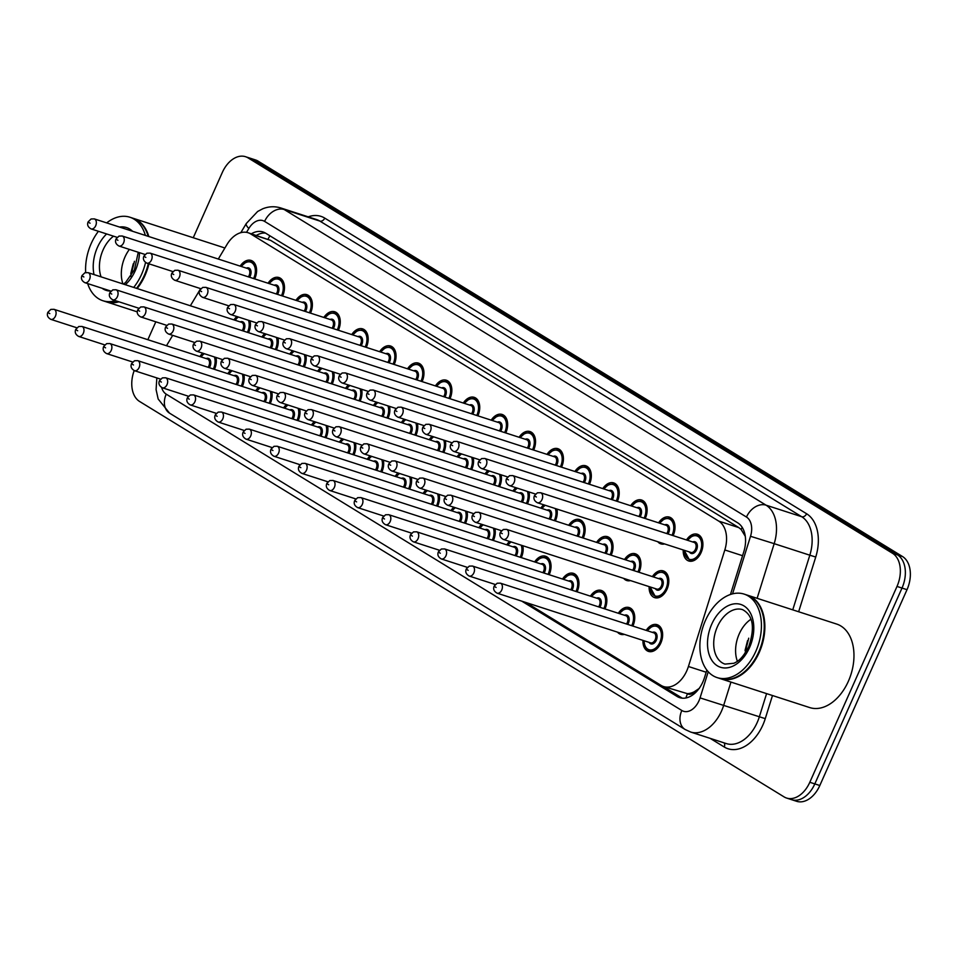 <?xml version="1.0" encoding="UTF-8"?>
<svg xmlns="http://www.w3.org/2000/svg" width="958" height="958" viewBox="0 0 958 958"><rect width="100%" height="100%" fill="white"/><g stroke="black" fill="none" stroke-linecap="round" stroke-linejoin="round"><path stroke-width="1.44" d="M268.06 283.233A14.047 9.305 107.9 0 1 278.97 277.545A14.047 9.305 107.9 0 1 282.706 295.842A14.047 9.305 107.9 0 1 282.622 296.034M295.962 300.345A14.047 9.305 107.9 0 1 306.859 294.657A14.047 9.305 107.9 0 1 310.596 312.955A14.047 9.305 107.9 0 1 310.512 313.146M323.852 317.469A14.047 9.305 107.9 0 1 334.761 311.769A14.047 9.305 107.9 0 1 338.485 330.067A14.047 9.305 107.9 0 1 338.402 330.259M351.742 334.581A14.047 9.305 107.9 0 1 362.651 328.881A14.047 9.305 107.9 0 1 366.387 347.191A14.047 9.305 107.9 0 1 366.303 347.371M379.643 351.694A14.047 9.305 107.9 0 1 390.553 346.006A14.047 9.305 107.9 0 1 394.277 364.303A14.047 9.305 107.9 0 1 394.193 364.483M407.533 368.806A14.047 9.305 107.9 0 1 418.442 363.118A14.047 9.305 107.9 0 1 422.179 381.416A14.047 9.305 107.9 0 1 422.095 381.607M435.423 385.918A14.047 9.305 107.9 0 1 446.332 380.23A14.047 9.305 107.9 0 1 450.068 398.528A14.047 9.305 107.9 0 1 449.985 398.72M463.325 403.031A14.047 9.305 107.9 0 1 474.234 397.342A14.047 9.305 107.9 0 1 477.958 415.64A14.047 9.305 107.9 0 1 477.874 415.832M491.214 420.155A14.047 9.305 107.9 0 1 502.124 414.455A14.047 9.305 107.9 0 1 505.86 432.765A14.047 9.305 107.9 0 1 505.776 432.944M519.104 437.267A14.047 9.305 107.9 0 1 530.014 431.567A14.047 9.305 107.9 0 1 533.75 449.877A14.047 9.305 107.9 0 1 533.666 450.056M547.006 454.379A14.047 9.305 107.9 0 1 557.915 448.691A14.047 9.305 107.9 0 1 561.639 466.989A14.047 9.305 107.9 0 1 561.556 467.169M574.896 471.492A14.047 9.305 107.9 0 1 585.805 465.804A14.047 9.305 107.9 0 1 589.541 484.101A14.047 9.305 107.9 0 1 589.457 484.293M602.798 488.604A14.047 9.305 107.9 0 1 613.707 482.916A14.047 9.305 107.9 0 1 617.431 501.214A14.047 9.305 107.9 0 1 617.347 501.405M630.687 505.716A14.047 9.305 107.9 0 1 641.597 500.028A14.047 9.305 107.9 0 1 645.333 518.326A14.047 9.305 107.9 0 1 645.249 518.518M658.577 522.84A14.047 9.305 107.9 0 1 669.486 517.14A14.047 9.305 107.9 0 1 673.223 535.45A14.047 9.305 107.9 0 1 673.139 535.63M686.479 539.953A14.047 9.305 107.9 0 1 697.388 534.253A14.047 9.305 107.9 0 1 701.112 552.562A14.047 9.305 107.9 0 1 688.73 560.981A14.047 9.305 107.9 0 1 683.234 549.964M240.171 266.12A14.047 9.305 107.9 0 1 251.08 260.432A14.047 9.305 107.9 0 1 254.804 278.73A14.047 9.305 107.9 0 1 254.72 278.922M261.881 337.012A14.047 9.305 107.9 0 1 264.743 333.635M277.94 337.911A14.047 9.305 107.9 0 1 276.515 349.622A14.047 9.305 107.9 0 1 276.431 349.802M289.771 354.125A14.047 9.305 107.9 0 1 292.633 350.76M305.841 355.035A14.047 9.305 107.9 0 1 304.416 366.734A14.047 9.305 107.9 0 1 304.333 366.914M317.661 371.237A14.047 9.305 107.9 0 1 320.523 367.872M333.731 372.147A14.047 9.305 107.9 0 1 332.306 383.847A14.047 9.305 107.9 0 1 332.222 384.038M345.563 388.349A14.047 9.305 107.9 0 1 348.425 384.984M361.633 389.259A14.047 9.305 107.9 0 1 360.196 400.959A14.047 9.305 107.9 0 1 360.112 401.151M373.452 405.462A14.047 9.305 107.9 0 1 376.314 402.097M389.523 406.372A14.047 9.305 107.9 0 1 388.098 418.071A14.047 9.305 107.9 0 1 388.014 418.263M401.354 422.586A14.047 9.305 107.9 0 1 404.216 419.209M417.413 423.484A14.047 9.305 107.9 0 1 415.988 435.195A14.047 9.305 107.9 0 1 415.904 435.375M429.244 439.698A14.047 9.305 107.9 0 1 432.106 436.321M445.314 440.596A14.047 9.305 107.9 0 1 443.877 452.308A14.047 9.305 107.9 0 1 443.794 452.487M457.134 456.81A14.047 9.305 107.9 0 1 459.996 453.445M473.204 457.72A14.047 9.305 107.9 0 1 471.779 469.42A14.047 9.305 107.9 0 1 471.695 469.6M485.035 473.923A14.047 9.305 107.9 0 1 487.897 470.558M501.094 474.833A14.047 9.305 107.9 0 1 499.669 486.532A14.047 9.305 107.9 0 1 499.585 486.724M512.925 491.035A14.047 9.305 107.9 0 1 515.787 487.67M528.996 491.945A14.047 9.305 107.9 0 1 527.571 503.645A14.047 9.305 107.9 0 1 527.487 503.836M540.815 508.147A14.047 9.305 107.9 0 1 543.677 504.782M556.885 509.057A14.047 9.305 107.9 0 1 555.46 520.757A14.047 9.305 107.9 0 1 555.377 520.948M568.717 525.271A14.047 9.305 107.9 0 1 579.626 519.571A14.047 9.305 107.9 0 1 583.35 537.881A14.047 9.305 107.9 0 1 583.266 538.061M596.606 542.384A14.047 9.305 107.9 0 1 607.516 536.684A14.047 9.305 107.9 0 1 611.252 554.993A14.047 9.305 107.9 0 1 611.168 555.173M624.508 559.496A14.047 9.305 107.9 0 1 635.417 553.808A14.047 9.305 107.9 0 1 639.142 572.106A14.047 9.305 107.9 0 1 639.058 572.285M652.398 576.608A14.047 9.305 107.9 0 1 663.307 570.92A14.047 9.305 107.9 0 1 667.031 589.218A14.047 9.305 107.9 0 1 654.649 597.636A14.047 9.305 107.9 0 1 649.153 586.631M233.98 319.9A14.047 9.305 107.9 0 1 236.842 316.523M250.05 320.798A14.047 9.305 107.9 0 1 248.625 332.498A14.047 9.305 107.9 0 1 248.541 332.689M227.8 373.668A14.047 9.305 107.9 0 1 230.662 370.303M243.871 374.578A14.047 9.305 107.9 0 1 242.434 386.278A14.047 9.305 107.9 0 1 242.35 386.469M255.69 390.78A14.047 9.305 107.9 0 1 258.552 387.415M271.761 391.69A14.047 9.305 107.9 0 1 270.336 403.39A14.047 9.305 107.9 0 1 270.252 403.581M283.592 407.892A14.047 9.305 107.9 0 1 286.454 404.527M299.65 408.803A14.047 9.305 107.9 0 1 298.225 420.502A14.047 9.305 107.9 0 1 298.142 420.694M311.482 425.017A14.047 9.305 107.9 0 1 314.344 421.64M327.552 425.915A14.047 9.305 107.9 0 1 326.115 437.614A14.047 9.305 107.9 0 1 326.031 437.806M339.371 442.129A14.047 9.305 107.9 0 1 342.234 438.752M355.442 443.027A14.047 9.305 107.9 0 1 354.017 454.739A14.047 9.305 107.9 0 1 353.933 454.918M367.273 459.241A14.047 9.305 107.9 0 1 370.135 455.876M383.332 460.151A14.047 9.305 107.9 0 1 381.907 471.851A14.047 9.305 107.9 0 1 381.823 472.031M395.163 476.354A14.047 9.305 107.9 0 1 398.025 472.989M411.233 477.264A14.047 9.305 107.9 0 1 409.808 488.963A14.047 9.305 107.9 0 1 409.725 489.155M423.053 493.466A14.047 9.305 107.9 0 1 425.915 490.101M439.123 494.376A14.047 9.305 107.9 0 1 437.698 506.075A14.047 9.305 107.9 0 1 437.614 506.267M450.955 510.578A14.047 9.305 107.9 0 1 453.817 507.213M467.025 511.488A14.047 9.305 107.9 0 1 465.588 523.188A14.047 9.305 107.9 0 1 465.504 523.379M478.844 527.702A14.047 9.305 107.9 0 1 481.706 524.325M494.915 528.6A14.047 9.305 107.9 0 1 493.49 540.312A14.047 9.305 107.9 0 1 493.406 540.492M506.746 544.815A14.047 9.305 107.9 0 1 509.608 541.438M522.805 545.725A14.047 9.305 107.9 0 1 521.38 557.424A14.047 9.305 107.9 0 1 521.296 557.604M534.636 561.927A14.047 9.305 107.9 0 1 545.545 556.239A14.047 9.305 107.9 0 1 549.269 574.537A14.047 9.305 107.9 0 1 549.185 574.716M562.526 579.039A14.047 9.305 107.9 0 1 573.435 573.351A14.047 9.305 107.9 0 1 577.171 591.649A14.047 9.305 107.9 0 1 577.087 591.84M590.427 596.151A14.047 9.305 107.9 0 1 601.337 590.463A14.047 9.305 107.9 0 1 605.061 608.761A14.047 9.305 107.9 0 1 604.977 608.953M618.317 613.264A14.047 9.305 107.9 0 1 629.226 607.576A14.047 9.305 107.9 0 1 632.963 625.873A14.047 9.305 107.9 0 1 632.879 626.065M646.207 630.388A14.047 9.305 107.9 0 1 657.116 624.688A14.047 9.305 107.9 0 1 660.852 642.998A14.047 9.305 107.9 0 1 648.47 651.404A14.047 9.305 107.9 0 1 642.974 640.399M199.899 356.556A14.047 9.305 107.9 0 1 202.761 353.191M215.969 357.466A14.047 9.305 107.9 0 1 214.544 369.165A14.047 9.305 107.9 0 1 214.46 369.345M694.275 691.748A26.333 17.448 107.9 0 1 687.209 693.604L687.473 693.772A8.778 5.82 -72.1 0 0 694.275 691.748L699.4 688.311M745.288 536.288L741.109 529.451L738.786 527.595L270.695 240.398L248.122 232.746A26.333 17.448 -72.1 0 0 226.974 244.518L218.304 259.043M526.038 602.534L661.068 685.389A26.333 17.448 -72.1 0 0 663.595 686.551L687.209 693.604M200.617 288.633L190.367 305.77M172.691 335.36L166.488 345.73M663.595 686.551A26.333 17.448 -72.1 0 0 688.419 666.493L724.823 549.964A26.333 17.448 -72.1 0 0 718.728 521.104L250.637 233.908A26.333 17.448 -72.1 0 0 248.122 232.746M664.589 543.928A14.047 9.305 107.9 0 1 660.84 543.857A14.047 9.305 107.9 0 1 657.763 541.725M630.508 580.596A14.047 9.305 107.9 0 1 626.76 580.524A14.047 9.305 107.9 0 1 623.682 578.381M624.329 634.364A14.047 9.305 107.9 0 1 620.58 634.292A14.047 9.305 107.9 0 1 617.503 632.16M193.253 237.74L222.304 172.488A26.333 17.448 107.9 0 1 245.511 156.705A26.333 17.448 107.9 0 1 248.038 157.866L892.533 553.293A26.333 17.448 107.9 0 1 896.999 586.44L809.809 782.279L814.815 783.895A26.333 17.448 107.9 0 1 791.595 799.679A26.333 17.448 107.9 0 0 814.815 783.895L902.005 588.068L814.815 783.895L819.82 785.512A26.333 17.448 107.9 0 1 796.601 801.295L786.59 798.05A26.333 17.448 107.9 0 1 784.075 796.888L139.581 401.462A26.333 17.448 107.9 0 1 134.192 370.578M892.533 553.293L897.526 554.91A26.333 17.448 107.9 0 1 902.005 588.068A26.333 17.448 107.9 0 0 897.526 554.91L253.044 159.495L897.526 554.91L902.532 556.538A26.333 17.448 107.9 0 1 907.01 589.685L819.82 785.512M245.511 156.705L250.517 158.321A26.333 17.448 107.9 0 1 253.044 159.495A26.333 17.448 107.9 0 0 250.517 158.321L255.523 159.95A26.333 17.448 107.9 0 1 258.049 161.112L902.532 556.538M147.855 339.695L155.819 321.816M809.809 782.279A26.333 17.448 107.9 0 1 786.59 798.05M187.073 395.798L188.199 396.492M214.963 412.91L216.089 413.605M242.865 430.022L243.991 430.717M270.755 447.135L271.88 447.829M298.645 464.259L299.77 464.941M326.546 481.371L327.672 482.054M354.436 498.483L355.562 499.178M382.326 515.596L383.451 516.29M410.228 532.708L411.353 533.402M438.117 549.832L439.243 550.515M466.019 566.944L467.145 567.627M493.909 584.057L495.035 584.751M521.799 601.169L677.15 696.49A26.333 17.448 -72.1 0 0 679.677 697.652A26.333 17.448 -72.1 0 0 704.513 677.581L706.848 670.085M730.463 594.487L743.827 551.7A26.333 17.448 -72.1 0 0 737.732 522.84L265.546 233.129A26.333 17.448 -72.1 0 0 263.031 231.968A26.333 17.448 -72.1 0 0 251.367 233.8M682.276 698.178A26.333 17.448 107.9 0 1 682.156 698.107L662.972 686.335M256.373 235.417A26.333 17.448 107.9 0 1 265.438 233.069M148.933 263.809A43.876 29.075 107.9 0 1 144.981 275.533A43.876 29.075 107.9 0 1 137.15 288.538M118.948 301.794A43.876 29.075 107.9 0 1 106.29 301.83A43.876 29.075 107.9 0 1 105.979 301.722M137.485 287.089L137.353 287.268A43.876 29.075 107.9 0 0 144.359 275.329A43.876 29.075 107.9 0 0 148.31 263.606A43.445 28.788 107.9 0 1 144.418 275.281A43.445 28.788 107.9 0 1 137.485 287.089A43.445 28.788 107.9 0 1 137.425 287.172M137.353 287.268A43.876 29.075 107.9 0 1 136.527 288.334M118.313 301.59A43.876 29.075 107.9 0 1 105.667 301.626L102.853 300.716A43.876 29.075 107.9 0 1 87.681 283.592M145.544 262.48A43.876 29.075 107.9 0 1 141.544 274.419A43.876 29.075 107.9 0 1 133.713 287.424M115.499 300.68A43.876 29.075 107.9 0 1 102.853 300.716M85.681 272.527A43.876 29.075 107.9 0 1 91.202 243.524A43.876 29.075 107.9 0 1 98.423 231.297M122.959 283.939A28.62 18.956 107.9 0 1 124.971 256.995A28.62 18.956 107.9 0 1 129.39 249.403M134.443 261.294L130.671 276.539M106.661 222.891A43.876 29.075 107.9 0 1 129.893 217.227A43.876 29.075 107.9 0 1 145.388 235.428M129.893 217.227L132.707 218.137A43.876 29.075 107.9 0 1 148.203 236.339M133.018 218.244A43.876 29.075 107.9 0 1 133.33 218.34A43.876 29.075 107.9 0 1 148.825 236.542M133.33 218.34L222.436 247.188A43.876 29.075 107.9 0 1 224.819 248.146M133.282 263.737L130.767 273.605M747.288 595.134A43.876 29.075 107.9 0 1 747.611 595.229A43.876 29.075 107.9 0 1 759.263 652.422A43.876 29.075 107.9 0 1 720.572 678.719A43.876 29.075 107.9 0 1 720.26 678.611M747.611 595.229L836.717 624.077A43.876 29.075 107.9 0 1 848.369 681.27A43.876 29.075 107.9 0 1 809.678 707.567L720.572 678.719M764.245 625.346A43.445 28.788 107.9 0 1 764.245 625.454A43.445 28.788 107.9 0 1 758.7 652.159A43.445 28.788 107.9 0 1 751.767 663.978A43.445 28.788 107.9 0 1 751.707 664.062M744.162 594.116L746.977 595.026A43.876 29.075 107.9 0 1 764.233 625.239A43.876 29.075 107.9 0 1 758.64 652.218A43.876 29.075 107.9 0 1 751.635 664.145A43.876 29.075 107.9 0 1 719.949 678.515L717.135 677.605A43.876 29.075 107.9 0 1 705.471 620.413A43.876 29.075 107.9 0 1 744.162 594.116A43.876 29.075 107.9 0 1 755.826 651.308A43.876 29.075 107.9 0 1 717.135 677.605M737.397 661.283A28.62 18.956 107.9 0 1 739.241 633.885A28.62 18.956 107.9 0 1 751.012 619.215M748.725 638.184L744.953 653.428M747.563 640.615L745.037 650.494M269.94 235.824A26.333 19.471 121.5 0 0 268.036 239.189M742.21 527.379A26.333 19.471 121.5 0 0 741.109 529.451M687.473 693.772A26.333 19.471 121.5 0 0 685.928 697.963M270.695 240.398L250.637 233.908M738.786 527.595L718.728 521.104M742.57 555.712L724.823 549.964M706.178 672.241L688.419 666.493M258.049 161.112L248.038 157.866M907.01 589.685L896.999 586.44M161.662 387.511A17.555 11.628 -72.1 0 0 166.225 394.157L681.821 710.489A17.555 11.628 -72.1 0 0 698.981 700.753A17.555 11.628 -72.1 0 0 700.058 697.891L708.225 671.738M156.837 377.919L156.094 389.631L158.166 399.019L169.554 413.161A17.555 12.981 -58.5 0 1 166.225 394.157M730.954 682.072L723.709 705.268A35.099 23.255 107.9 0 1 721.554 710.98A35.099 23.255 107.9 0 1 690.598 732.02L726.236 743.564A35.099 23.255 -72.1 0 0 757.191 722.524A35.099 23.255 -72.1 0 0 759.347 716.8L766.592 693.616M772.483 695.52L765.262 718.644L700.058 697.891M765.262 718.644A39.494 26.165 107.9 0 1 724.236 747L710.117 738.343M308.213 216.843A39.494 26.165 107.9 0 1 324.75 218.113L806.6 513.751A39.494 26.165 107.9 0 1 815.737 557.041L798.649 611.755M280.85 207.982A35.099 23.255 107.9 0 1 284.215 209.539L319.852 221.082A35.099 23.255 -72.1 0 0 316.487 219.526L280.85 207.982C274.766 206.114 268.719 206.389 262.708 208.808L257.654 211.467L246.278 223.525L240.805 232.686M732.547 593.864L750.521 536.288A17.555 11.628 -72.1 0 0 746.462 517.045L264.612 221.406A17.555 12.981 -58.5 0 1 284.215 209.539L766.065 505.177A35.099 23.255 107.9 0 1 774.184 543.665L809.821 555.197A35.099 23.255 -72.1 0 0 801.702 516.721L319.852 221.082A4.383 3.245 121.5 0 0 324.75 218.113M750.521 536.288L774.184 543.665L757.119 598.307M792.757 609.851L809.821 555.197L815.737 557.041M746.462 517.045A17.555 12.981 -58.5 0 1 766.065 505.177L801.702 516.721A4.383 3.245 121.5 0 0 806.6 513.751M264.612 221.406A17.555 11.628 -72.1 0 0 248.841 228.483L246.529 232.351M724.236 747A4.383 3.245 121.5 0 0 724.068 742.857M248.841 228.483A17.555 4.299 -149.1 0 1 246.278 223.525M169.554 413.161L685.15 729.505A17.555 12.981 -58.5 0 1 681.821 710.489M682.156 698.107L677.15 696.49M215.837 357.418A13.161 8.718 107.9 0 1 216.34 360.747M213.335 368.986A12.286 8.143 -72.1 0 0 213.538 368.543A12.286 8.143 -72.1 0 0 214.388 356.951M204.341 353.694A12.286 8.143 -72.1 0 0 201.108 356.951M206.114 358.567A6.143 4.072 107.9 0 1 210.221 360.076A6.143 4.072 107.9 0 1 210.018 366.387A6.143 4.072 107.9 0 1 209.299 367.68M208.066 367.273A5.269 3.485 -72.1 0 0 208.88 365.872A5.269 3.485 -72.1 0 0 207.479 359.011L54.031 309.326A5.269 3.485 107.9 0 1 55.432 316.188A5.269 3.485 107.9 0 1 50.786 319.337L76.844 327.78M49.792 313.625L48.786 313.015L49.792 313.625M247.415 332.33A12.286 8.143 -72.1 0 0 247.619 331.887A12.286 8.143 -72.1 0 0 248.469 320.295M240.195 321.9A6.143 4.072 107.9 0 1 244.302 323.421A6.143 4.072 107.9 0 1 244.086 329.72A6.143 4.072 107.9 0 1 243.38 331.013M242.146 330.618A5.269 3.485 -72.1 0 0 242.961 329.217A5.269 3.485 -72.1 0 0 241.56 322.343L88.112 272.659A5.269 3.485 107.9 0 1 89.513 279.52A5.269 3.485 107.9 0 1 84.867 282.682C81.681 280.826 80.723 278.455 81.981 275.581L84.927 272.743L88.112 272.659M82.855 276.347L83.873 276.97L82.855 276.347M249.918 320.762A13.161 8.718 107.9 0 1 250.421 324.091M238.422 317.038A12.286 8.143 -72.1 0 0 235.189 320.283M253.595 278.55A12.286 8.143 -72.1 0 0 253.798 278.107A12.286 8.143 -72.1 0 0 252.661 263.366A12.286 8.143 -72.1 0 0 241.38 266.516M246.374 268.132A6.143 4.072 107.9 0 1 250.493 269.641A6.143 4.072 107.9 0 1 250.278 275.952A6.143 4.072 107.9 0 1 249.559 277.245M248.326 276.85A5.269 3.485 -72.1 0 0 249.152 275.437A5.269 3.485 -72.1 0 0 247.751 268.575L94.303 218.891A5.269 3.485 107.9 0 1 95.692 225.753A5.269 3.485 107.9 0 1 91.058 228.902C87.873 227.046 86.903 224.687 88.16 221.801L91.106 218.975L94.303 218.891M89.046 222.579L90.052 223.19L89.046 222.579M253.882 262.264L251.427 261.462A13.161 8.718 107.9 0 1 256.6 270.312M243.727 374.53A13.161 8.718 107.9 0 1 244.23 377.859M241.224 386.098A12.286 8.143 -72.1 0 0 241.428 385.655A12.286 8.143 -72.1 0 0 242.29 374.063M232.243 370.806A12.286 8.143 -72.1 0 0 229.01 374.063M234.003 375.68A6.143 4.072 107.9 0 1 238.123 377.189A6.143 4.072 107.9 0 1 237.907 383.499A6.143 4.072 107.9 0 1 237.189 384.793M235.955 384.397A5.269 3.485 -72.1 0 0 236.782 382.984A5.269 3.485 -72.1 0 0 235.381 376.123L81.933 326.439A5.269 3.485 107.9 0 1 83.322 333.3A5.269 3.485 107.9 0 1 78.688 336.45L104.745 344.892M77.682 330.738L76.676 330.127L77.682 330.738M271.617 391.642A13.161 8.718 107.9 0 1 272.132 394.983M269.126 403.21A12.286 8.143 -72.1 0 0 269.33 402.779A12.286 8.143 -72.1 0 0 270.18 391.175M260.133 387.93A12.286 8.143 -72.1 0 0 256.9 391.175M261.905 392.792A6.143 4.072 107.9 0 1 266.013 394.313A6.143 4.072 107.9 0 1 265.797 400.612A6.143 4.072 107.9 0 1 265.091 401.905M263.845 401.51A5.269 3.485 -72.1 0 0 264.671 400.097A5.269 3.485 -72.1 0 0 263.27 393.235L109.823 343.551A5.269 3.485 107.9 0 1 111.224 350.412A5.269 3.485 107.9 0 1 106.578 353.574L132.635 362.004M105.572 347.862L104.566 347.239L105.572 347.862M299.519 408.755A13.161 8.718 107.9 0 1 300.022 412.096M297.016 420.322A12.286 8.143 -72.1 0 0 297.219 419.891A12.286 8.143 -72.1 0 0 298.07 408.288M288.023 405.042A12.286 8.143 -72.1 0 0 284.789 408.288M289.795 409.904A6.143 4.072 107.9 0 1 293.902 411.425A6.143 4.072 107.9 0 1 293.699 417.724A6.143 4.072 107.9 0 1 292.98 419.017M291.747 418.622A5.269 3.485 -72.1 0 0 292.561 417.209A5.269 3.485 -72.1 0 0 291.172 410.347L137.713 360.663A5.269 3.485 107.9 0 1 139.114 367.525A5.269 3.485 107.9 0 1 134.467 370.686L160.525 379.117M133.473 364.974L132.467 364.351L133.473 364.974M327.408 425.879A13.161 8.718 107.9 0 1 327.911 429.208M324.906 437.447A12.286 8.143 -72.1 0 0 325.109 437.004A12.286 8.143 -72.1 0 0 325.971 425.412M315.924 422.155A12.286 8.143 -72.1 0 0 312.691 425.4M317.697 427.017A6.143 4.072 107.9 0 1 321.804 428.537A6.143 4.072 107.9 0 1 321.589 434.836A6.143 4.072 107.9 0 1 320.882 436.141M319.637 435.734A5.269 3.485 -72.1 0 0 320.463 434.333A5.269 3.485 -72.1 0 0 319.062 427.472L165.614 377.775A5.269 3.485 107.9 0 1 167.015 384.637A5.269 3.485 107.9 0 1 162.369 387.798L188.427 396.241M161.363 382.086L160.357 381.464L161.363 382.086M275.305 349.442A12.286 8.143 -72.1 0 0 275.509 348.999A12.286 8.143 -72.1 0 0 276.359 337.408M268.084 339.024A6.143 4.072 107.9 0 1 272.192 340.533A6.143 4.072 107.9 0 1 271.988 346.832A6.143 4.072 107.9 0 1 271.27 348.137M270.036 347.73A5.269 3.485 -72.1 0 0 270.863 346.329A5.269 3.485 -72.1 0 0 269.461 339.467L116.002 289.771A5.269 3.485 107.9 0 1 117.403 296.645A5.269 3.485 107.9 0 1 112.769 299.794C109.583 297.938 108.613 295.567 109.871 292.693L112.816 289.855L116.002 289.771M110.757 293.459L111.763 294.082L110.757 293.459M277.808 337.875A13.161 8.718 107.9 0 1 278.311 341.204M266.324 334.15A12.286 8.143 -72.1 0 0 263.091 337.396M303.207 366.555A12.286 8.143 -72.1 0 0 303.399 366.112A12.286 8.143 -72.1 0 0 304.261 354.52M295.986 356.136A6.143 4.072 107.9 0 1 300.094 357.645A6.143 4.072 107.9 0 1 299.878 363.956A6.143 4.072 107.9 0 1 299.171 365.249M297.926 364.842A5.269 3.485 -72.1 0 0 298.752 363.441A5.269 3.485 -72.1 0 0 297.351 356.58L143.904 306.895A5.269 3.485 107.9 0 1 145.305 313.757A5.269 3.485 107.9 0 1 140.658 316.906C137.473 315.05 136.515 312.691 137.772 309.805L140.706 306.967L143.904 306.895M138.647 310.584L139.652 311.194L138.647 310.584M305.698 354.987A13.161 8.718 107.9 0 1 306.201 358.316M294.214 351.263A12.286 8.143 -72.1 0 0 290.981 354.52M331.097 383.667A12.286 8.143 -72.1 0 0 331.3 383.224A12.286 8.143 -72.1 0 0 332.151 371.632M323.876 373.249A6.143 4.072 107.9 0 1 327.983 374.758A6.143 4.072 107.9 0 1 327.78 381.068A6.143 4.072 107.9 0 1 327.061 382.362M325.828 381.967A5.269 3.485 -72.1 0 0 326.642 380.554A5.269 3.485 -72.1 0 0 325.241 373.692L171.793 324.008A5.269 3.485 107.9 0 1 173.194 330.869A5.269 3.485 107.9 0 1 168.548 334.019C165.375 332.163 164.405 329.803 165.662 326.918L168.608 324.091L171.793 324.008M166.548 327.696L167.554 328.307L166.548 327.696M333.6 372.099A13.161 8.718 107.9 0 1 334.103 375.428M322.104 368.375A12.286 8.143 -72.1 0 0 318.87 371.632M101.069 276.862A28.62 18.956 107.9 0 1 103.081 249.906A28.62 18.956 107.9 0 1 113.523 236.183M139.509 252.673A33.003 21.866 107.9 0 1 135.306 270.587A33.003 21.866 107.9 0 1 125.33 284.718M110.817 291.088A33.003 21.866 107.9 0 1 102.051 288.25M94.016 274.575A33.003 21.866 107.9 0 1 97.441 247.356A33.003 21.866 107.9 0 1 106.625 233.956M119.487 227.046A33.003 21.866 107.9 0 1 132.551 231.273M724.966 664.098A28.62 18.956 107.9 0 1 717.362 626.795A28.62 18.956 107.9 0 1 742.594 609.647C753.12 615.287 755.155 627.634 748.701 646.698C741.432 660.625 736.522 661.81 733.924 663.271L724.966 664.098M749.587 647.476A33.003 21.866 107.9 0 1 717.326 665.798A33.003 21.866 107.9 0 1 711.71 624.245A33.003 21.866 107.9 0 1 743.983 605.923A33.003 21.866 107.9 0 1 749.587 647.476M355.31 442.991A13.161 8.718 107.9 0 1 355.813 446.32M352.807 454.559A12.286 8.143 -72.1 0 0 353.011 454.116A12.286 8.143 -72.1 0 0 353.861 442.524M343.814 439.267A12.286 8.143 -72.1 0 0 340.581 442.512M345.587 444.141A6.143 4.072 107.9 0 1 349.694 445.65A6.143 4.072 107.9 0 1 349.478 451.948A6.143 4.072 107.9 0 1 348.772 453.254M347.538 452.847A5.269 3.485 -72.1 0 0 348.353 451.446A5.269 3.485 -72.1 0 0 346.952 444.584L193.504 394.9A5.269 3.485 107.9 0 1 194.905 401.761A5.269 3.485 107.9 0 1 190.259 404.911L216.316 413.353M189.265 399.199L188.259 398.576L189.265 399.199M383.2 460.103A13.161 8.718 107.9 0 1 383.703 463.433M380.697 471.671A12.286 8.143 -72.1 0 0 380.901 471.228A12.286 8.143 -72.1 0 0 381.763 459.636M371.716 456.379A12.286 8.143 -72.1 0 0 368.483 459.636M373.476 461.253A6.143 4.072 107.9 0 1 377.584 462.762A6.143 4.072 107.9 0 1 377.38 469.073A6.143 4.072 107.9 0 1 376.662 470.366M375.428 469.959A5.269 3.485 -72.1 0 0 376.255 468.558A5.269 3.485 -72.1 0 0 374.853 461.696L221.394 412.012A5.269 3.485 107.9 0 1 222.795 418.874A5.269 3.485 107.9 0 1 218.161 422.023L244.206 430.465M217.155 416.311L216.149 415.7L217.155 416.311M411.09 477.216A13.161 8.718 107.9 0 1 411.593 480.545M408.599 488.784A12.286 8.143 -72.1 0 0 408.803 488.341A12.286 8.143 -72.1 0 0 409.653 476.749M399.606 473.491A12.286 8.143 -72.1 0 0 396.373 476.749M401.378 478.365A6.143 4.072 107.9 0 1 405.485 479.886A6.143 4.072 107.9 0 1 405.27 486.185A6.143 4.072 107.9 0 1 404.563 487.478M403.318 487.083A5.269 3.485 -72.1 0 0 404.144 485.67A5.269 3.485 -72.1 0 0 402.743 478.808L249.296 429.124A5.269 3.485 107.9 0 1 250.697 435.986A5.269 3.485 107.9 0 1 246.05 439.147L272.108 447.578M245.044 433.423L244.039 432.812L245.044 433.423M358.987 400.779A12.286 8.143 -72.1 0 0 359.19 400.348A12.286 8.143 -72.1 0 0 360.052 388.744M351.766 390.361A6.143 4.072 107.9 0 1 355.885 391.882A6.143 4.072 107.9 0 1 355.669 398.181A6.143 4.072 107.9 0 1 354.951 399.474M353.718 399.079A5.269 3.485 -72.1 0 0 354.544 397.666A5.269 3.485 -72.1 0 0 353.143 390.804L199.695 341.12A5.269 3.485 107.9 0 1 201.084 347.982A5.269 3.485 107.9 0 1 196.45 351.143C193.265 349.287 192.295 346.916 193.552 344.03L196.498 341.204L199.695 341.12M194.438 344.808L195.444 345.431L194.438 344.808M361.489 389.211A13.161 8.718 107.9 0 1 361.992 392.552M350.005 385.499A12.286 8.143 -72.1 0 0 346.772 388.744M386.888 417.892A12.286 8.143 -72.1 0 0 387.092 417.46A12.286 8.143 -72.1 0 0 387.942 405.857M379.667 407.473A6.143 4.072 107.9 0 1 383.775 408.994A6.143 4.072 107.9 0 1 383.559 415.293A6.143 4.072 107.9 0 1 382.853 416.586M381.607 416.191A5.269 3.485 -72.1 0 0 382.434 414.778A5.269 3.485 -72.1 0 0 381.033 407.916L227.585 358.232A5.269 3.485 107.9 0 1 228.986 365.094A5.269 3.485 107.9 0 1 224.34 368.255C221.154 366.399 220.196 364.028 221.454 361.154L224.4 358.316L227.585 358.232M222.328 361.92L223.334 362.543L222.328 361.92M389.379 406.324A13.161 8.718 107.9 0 1 389.894 409.665M377.895 402.611A12.286 8.143 -72.1 0 0 374.662 405.857M414.778 435.016A12.286 8.143 -72.1 0 0 414.982 434.573A12.286 8.143 -72.1 0 0 415.832 422.981M407.557 424.586A6.143 4.072 107.9 0 1 411.665 426.106A6.143 4.072 107.9 0 1 411.461 432.405A6.143 4.072 107.9 0 1 410.743 433.711M409.509 433.303A5.269 3.485 -72.1 0 0 410.323 431.902A5.269 3.485 -72.1 0 0 408.934 425.041L255.475 375.344A5.269 3.485 107.9 0 1 256.876 382.206A5.269 3.485 107.9 0 1 252.229 385.367C249.056 383.511 248.086 381.14 249.343 378.266L252.289 375.428L255.475 375.344M250.23 379.033L251.236 379.655L250.23 379.033M417.281 423.448A13.161 8.718 107.9 0 1 417.784 426.777M405.785 419.724A12.286 8.143 -72.1 0 0 402.552 422.969M438.992 494.328A13.161 8.718 107.9 0 1 439.494 497.669M436.489 505.896A12.286 8.143 -72.1 0 0 436.692 505.465A12.286 8.143 -72.1 0 0 437.543 493.861M427.496 490.616A12.286 8.143 -72.1 0 0 424.262 493.861M429.268 495.478A6.143 4.072 107.9 0 1 433.375 496.998A6.143 4.072 107.9 0 1 433.172 503.297A6.143 4.072 107.9 0 1 432.453 504.591M431.22 504.195A5.269 3.485 -72.1 0 0 432.034 502.782A5.269 3.485 -72.1 0 0 430.633 495.921L277.185 446.236A5.269 3.485 107.9 0 1 278.586 453.098A5.269 3.485 107.9 0 1 273.94 456.259L299.998 464.69M272.946 450.547L271.94 449.925L272.946 450.547M466.881 511.44A13.161 8.718 107.9 0 1 467.384 514.781M464.379 523.008A12.286 8.143 -72.1 0 0 464.582 522.577A12.286 8.143 -72.1 0 0 465.444 510.973M455.397 507.728A12.286 8.143 -72.1 0 0 452.164 510.973M457.158 512.59A6.143 4.072 107.9 0 1 461.277 514.111A6.143 4.072 107.9 0 1 461.061 520.41A6.143 4.072 107.9 0 1 460.343 521.703M459.11 521.308A5.269 3.485 -72.1 0 0 459.936 519.895A5.269 3.485 -72.1 0 0 458.535 513.033L305.087 463.349A5.269 3.485 107.9 0 1 306.476 470.21A5.269 3.485 107.9 0 1 301.842 473.372L327.899 481.802M300.836 467.66L299.83 467.037L300.836 467.66M494.771 528.565A13.161 8.718 107.9 0 1 495.286 531.894M492.28 540.132A12.286 8.143 -72.1 0 0 492.484 539.689A12.286 8.143 -72.1 0 0 493.334 528.097M483.287 524.84A12.286 8.143 -72.1 0 0 480.054 528.086M485.059 529.714A6.143 4.072 107.9 0 1 489.167 531.223A6.143 4.072 107.9 0 1 488.951 537.522A6.143 4.072 107.9 0 1 488.245 538.827M486.999 538.42A5.269 3.485 -72.1 0 0 487.826 537.019A5.269 3.485 -72.1 0 0 486.424 530.157L332.977 480.461A5.269 3.485 107.9 0 1 334.378 487.323A5.269 3.485 107.9 0 1 329.732 490.484L355.789 498.926M328.726 484.772L327.72 484.149L328.726 484.772M522.673 545.677A13.161 8.718 107.9 0 1 523.176 549.006M520.17 557.245A12.286 8.143 -72.1 0 0 520.374 556.802A12.286 8.143 -72.1 0 0 521.224 545.21M511.177 541.953A12.286 8.143 -72.1 0 0 507.944 545.198M512.949 546.826A6.143 4.072 107.9 0 1 517.057 548.335A6.143 4.072 107.9 0 1 516.853 554.646A6.143 4.072 107.9 0 1 516.134 555.939M514.901 555.532A5.269 3.485 -72.1 0 0 515.715 554.131A5.269 3.485 -72.1 0 0 514.326 547.269L360.867 497.585A5.269 3.485 107.9 0 1 362.268 504.447A5.269 3.485 107.9 0 1 357.621 507.596L383.679 516.039M356.627 501.884L355.622 501.274L356.627 501.884M535.594 562.238L540.552 557.772L545.904 557.269A13.161 8.718 107.9 0 1 551.066 566.118M548.06 574.357A12.286 8.143 -72.1 0 0 548.263 573.914A12.286 8.143 -72.1 0 0 547.126 559.173A12.286 8.143 -72.1 0 0 535.845 562.322M540.851 563.939A6.143 4.072 107.9 0 1 544.958 565.448A6.143 4.072 107.9 0 1 544.743 571.758A6.143 4.072 107.9 0 1 544.036 573.052M542.791 572.644A5.269 3.485 -72.1 0 0 543.617 571.243A5.269 3.485 -72.1 0 0 542.216 564.382L388.768 514.697A5.269 3.485 107.9 0 1 390.169 521.559A5.269 3.485 107.9 0 1 385.523 524.709L411.581 533.151M384.517 518.996L383.511 518.386L384.517 518.996M442.668 452.128A12.286 8.143 -72.1 0 0 442.871 451.685A12.286 8.143 -72.1 0 0 443.734 440.093M435.459 441.71A6.143 4.072 107.9 0 1 439.566 443.219A6.143 4.072 107.9 0 1 439.351 449.53A6.143 4.072 107.9 0 1 438.632 450.823M437.399 450.416A5.269 3.485 -72.1 0 0 438.225 449.015A5.269 3.485 -72.1 0 0 436.824 442.153L283.376 392.469A5.269 3.485 107.9 0 1 284.777 399.33A5.269 3.485 107.9 0 1 280.131 402.48C276.946 400.624 275.988 398.253 277.233 395.379L280.179 392.541L283.376 392.469M278.119 396.157L279.125 396.768L278.119 396.157M445.171 440.56A13.161 8.718 107.9 0 1 445.674 443.889M433.687 436.836A12.286 8.143 -72.1 0 0 430.453 440.081M470.57 469.24A12.286 8.143 -72.1 0 0 470.773 468.797A12.286 8.143 -72.1 0 0 471.623 457.206M463.349 458.822A6.143 4.072 107.9 0 1 467.456 460.331A6.143 4.072 107.9 0 1 467.241 466.642A6.143 4.072 107.9 0 1 466.534 467.935M465.301 467.528A5.269 3.485 -72.1 0 0 466.115 466.127A5.269 3.485 -72.1 0 0 464.714 459.265L311.266 409.581A5.269 3.485 107.9 0 1 312.667 416.443A5.269 3.485 107.9 0 1 308.021 419.592C304.836 417.736 303.878 415.377 305.135 412.491L308.081 409.665L311.266 409.581M306.009 413.269L307.027 413.88L306.009 413.269M473.072 457.673A13.161 8.718 107.9 0 1 473.575 461.002M461.576 453.948A12.286 8.143 -72.1 0 0 458.343 457.206M498.459 486.353A12.286 8.143 -72.1 0 0 498.663 485.91A12.286 8.143 -72.1 0 0 499.513 474.318M491.238 475.934A6.143 4.072 107.9 0 1 495.346 477.455A6.143 4.072 107.9 0 1 495.142 483.754A6.143 4.072 107.9 0 1 494.424 485.047M493.19 484.652A5.269 3.485 -72.1 0 0 494.017 483.239A5.269 3.485 -72.1 0 0 492.616 476.377L339.156 426.693A5.269 3.485 107.9 0 1 340.557 433.555A5.269 3.485 107.9 0 1 335.923 436.716C332.737 434.848 331.767 432.489 333.025 429.603L335.971 426.777L339.156 426.693M333.911 430.381L334.917 430.992L333.911 430.381M500.962 474.785A13.161 8.718 107.9 0 1 501.465 478.114M489.478 471.061A12.286 8.143 -72.1 0 0 486.245 474.318M526.361 503.465A12.286 8.143 -72.1 0 0 526.553 503.034A12.286 8.143 -72.1 0 0 527.415 491.43M519.14 493.047A6.143 4.072 107.9 0 1 523.248 494.567A6.143 4.072 107.9 0 1 523.032 500.866A6.143 4.072 107.9 0 1 522.326 502.16M521.08 501.764A5.269 3.485 -72.1 0 0 521.906 500.351A5.269 3.485 -72.1 0 0 520.505 493.49L367.058 443.805A5.269 3.485 107.9 0 1 368.459 450.667A5.269 3.485 107.9 0 1 363.812 453.829C360.627 451.972 359.669 449.601 360.926 446.727L363.86 443.889L367.058 443.805M361.801 447.494L362.807 448.116L361.801 447.494M528.852 491.897A13.161 8.718 107.9 0 1 529.355 495.238M517.368 488.185A12.286 8.143 -72.1 0 0 514.135 491.43M554.251 520.577A12.286 8.143 -72.1 0 0 554.454 520.146A12.286 8.143 -72.1 0 0 555.305 508.542M547.03 510.159A6.143 4.072 107.9 0 1 551.137 511.68A6.143 4.072 107.9 0 1 550.934 517.979A6.143 4.072 107.9 0 1 550.215 519.272M548.982 518.877A5.269 3.485 -72.1 0 0 549.796 517.464A5.269 3.485 -72.1 0 0 548.395 510.602L394.947 460.918A5.269 3.485 107.9 0 1 396.349 467.779A5.269 3.485 107.9 0 1 391.702 470.941C388.529 469.085 387.559 466.714 388.816 463.84L391.762 461.002L394.947 460.918M389.702 464.606L390.708 465.229L389.702 464.606M556.754 509.009A13.161 8.718 107.9 0 1 557.257 512.35M545.258 505.297A12.286 8.143 -72.1 0 0 542.024 508.542M563.496 579.351L568.453 574.884L573.794 574.381A13.161 8.718 107.9 0 1 578.967 583.242M575.962 591.469A12.286 8.143 -72.1 0 0 576.165 591.026A12.286 8.143 -72.1 0 0 575.028 576.285A12.286 8.143 -72.1 0 0 563.735 579.434M568.741 581.051A6.143 4.072 107.9 0 1 572.848 582.572A6.143 4.072 107.9 0 1 572.633 588.871A6.143 4.072 107.9 0 1 571.926 590.164M570.693 589.769A5.269 3.485 -72.1 0 0 571.507 588.356A5.269 3.485 -72.1 0 0 570.106 581.494L416.658 531.81A5.269 3.485 107.9 0 1 418.059 538.671A5.269 3.485 107.9 0 1 413.413 541.833L439.471 550.263M412.419 536.109L411.413 535.498L412.419 536.109M591.385 596.463L596.343 591.996L601.684 591.505A13.161 8.718 107.9 0 1 606.857 600.355M603.851 608.581A12.286 8.143 -72.1 0 0 604.055 608.15A12.286 8.143 -72.1 0 0 602.917 593.397A12.286 8.143 -72.1 0 0 591.637 596.547M596.63 598.163A6.143 4.072 107.9 0 1 600.738 599.684A6.143 4.072 107.9 0 1 600.534 605.983A6.143 4.072 107.9 0 1 599.816 607.276M598.582 606.881A5.269 3.485 -72.1 0 0 599.409 605.468A5.269 3.485 -72.1 0 0 598.008 598.606L444.548 548.922A5.269 3.485 107.9 0 1 445.949 555.784A5.269 3.485 107.9 0 1 441.315 558.945L467.36 567.375M440.309 553.233L439.303 552.61L440.309 553.233M619.275 613.575L624.245 609.108L629.586 608.617A13.161 8.718 107.9 0 1 634.747 617.467M631.753 625.706A12.286 8.143 -72.1 0 0 631.957 625.263A12.286 8.143 -72.1 0 0 630.807 610.509A12.286 8.143 -72.1 0 0 619.527 613.659M624.532 615.275A6.143 4.072 107.9 0 1 628.64 616.796A6.143 4.072 107.9 0 1 628.424 623.095A6.143 4.072 107.9 0 1 627.718 624.388M626.472 623.993A5.269 3.485 -72.1 0 0 627.298 622.592A5.269 3.485 -72.1 0 0 625.897 615.719L472.45 566.034A5.269 3.485 107.9 0 1 473.851 572.896A5.269 3.485 107.9 0 1 469.204 576.057L495.262 584.488M468.199 570.345L467.193 569.723L468.199 570.345M623.011 633.945A13.161 8.718 107.9 0 1 621.467 633.657L623.921 634.459M647.177 630.699L652.135 626.221L657.475 625.73A13.161 8.718 107.9 0 1 662.649 634.579M644.171 640.794A12.286 8.143 -72.1 0 0 650.147 649.979A12.286 8.143 -72.1 0 0 659.846 642.375A12.286 8.143 -72.1 0 0 658.709 627.634A12.286 8.143 -72.1 0 0 647.416 630.771M652.422 632.4A6.143 4.072 107.9 0 1 656.529 633.909A6.143 4.072 107.9 0 1 656.326 640.207A6.143 4.072 107.9 0 1 649.177 642.411M650.554 642.854A5.269 3.485 -72.1 0 0 655.188 639.705A5.269 3.485 -72.1 0 0 653.787 632.843L500.339 583.147A5.269 3.485 107.9 0 1 501.741 590.02A5.269 3.485 107.9 0 1 497.094 593.17L650.554 642.854M496.1 587.458L495.094 586.835L496.1 587.458M658.745 646.638A13.161 8.718 107.9 0 1 649.368 650.781L651.823 651.572M582.141 537.701A12.286 8.143 -72.1 0 0 582.344 537.258A12.286 8.143 -72.1 0 0 581.207 522.517A12.286 8.143 -72.1 0 0 569.926 525.655M574.92 527.283A6.143 4.072 107.9 0 1 579.039 528.792A6.143 4.072 107.9 0 1 578.824 535.091A6.143 4.072 107.9 0 1 578.105 536.396M576.872 535.989A5.269 3.485 -72.1 0 0 577.698 534.588A5.269 3.485 -72.1 0 0 576.297 527.726L422.849 478.03A5.269 3.485 107.9 0 1 424.238 484.904A5.269 3.485 107.9 0 1 419.604 488.053C416.419 486.197 415.449 483.826 416.706 480.952L419.652 478.114L422.849 478.03M417.592 481.718L418.598 482.341L417.592 481.718M582.428 521.403L579.973 520.613A13.161 8.718 107.9 0 1 585.146 529.463M610.042 554.814A12.286 8.143 -72.1 0 0 610.246 554.371A12.286 8.143 -72.1 0 0 609.096 539.629A12.286 8.143 -72.1 0 0 597.816 542.767M602.822 544.395A6.143 4.072 107.9 0 1 606.929 545.904A6.143 4.072 107.9 0 1 606.713 552.215A6.143 4.072 107.9 0 1 606.007 553.508M604.761 553.101A5.269 3.485 -72.1 0 0 605.588 551.7A5.269 3.485 -72.1 0 0 604.187 544.839L450.739 495.154A5.269 3.485 107.9 0 1 452.14 502.016A5.269 3.485 107.9 0 1 447.494 505.165C444.308 503.309 443.35 500.938 444.608 498.064L447.554 495.226L450.739 495.154M445.482 498.843L446.488 499.453L445.482 498.843M610.33 538.516L607.875 537.725A13.161 8.718 107.9 0 1 613.048 546.575M629.19 580.165A13.161 8.718 107.9 0 1 627.658 579.889L626.185 579.195M637.932 571.926A12.286 8.143 -72.1 0 0 638.136 571.483A12.286 8.143 -72.1 0 0 636.998 556.742A12.286 8.143 -72.1 0 0 625.706 559.891M630.711 561.508A6.143 4.072 107.9 0 1 634.819 563.017A6.143 4.072 107.9 0 1 634.615 569.327A6.143 4.072 107.9 0 1 633.897 570.621M632.663 570.214A5.269 3.485 -72.1 0 0 633.477 568.812A5.269 3.485 -72.1 0 0 632.088 561.951L478.629 512.267A5.269 3.485 107.9 0 1 480.03 519.128A5.269 3.485 107.9 0 1 475.384 522.278C472.21 520.422 471.24 518.062 472.498 515.176L475.443 512.35L478.629 512.267M473.384 515.955L474.39 516.566L473.384 515.955M638.22 555.64L635.765 554.838A13.161 8.718 107.9 0 1 640.938 563.687M664.924 592.858A13.161 8.718 107.9 0 1 655.547 597.002L650.111 586.943M650.362 587.014A12.286 8.143 -72.1 0 0 656.326 596.199A12.286 8.143 -72.1 0 0 666.026 588.595A12.286 8.143 -72.1 0 0 664.888 573.854A12.286 8.143 -72.1 0 0 653.607 577.003M658.613 578.62A6.143 4.072 107.9 0 1 662.72 580.141A6.143 4.072 107.9 0 1 662.505 586.44A6.143 4.072 107.9 0 1 655.368 588.643M503.285 539.402L656.733 589.086A5.269 3.485 -72.1 0 0 661.379 585.925A5.269 3.485 -72.1 0 0 659.978 579.063L506.531 529.379A5.269 3.485 107.9 0 1 507.932 536.24A5.269 3.485 107.9 0 1 503.285 539.402C500.1 537.546 499.142 535.175 500.387 532.289L503.333 529.463L506.531 529.379M501.274 533.067L502.279 533.678L501.274 533.067M666.121 572.752L663.666 571.95A13.161 8.718 107.9 0 1 668.828 580.811M281.496 295.663A12.286 8.143 -72.1 0 0 281.7 295.232A12.286 8.143 -72.1 0 0 280.55 280.478A12.286 8.143 -72.1 0 0 269.27 283.628M274.275 285.245A6.143 4.072 107.9 0 1 278.383 286.765A6.143 4.072 107.9 0 1 278.167 293.064A6.143 4.072 107.9 0 1 277.461 294.357M276.215 293.962A5.269 3.485 -72.1 0 0 277.042 292.549A5.269 3.485 -72.1 0 0 275.641 285.688L122.193 236.003A5.269 3.485 107.9 0 1 123.594 242.865A5.269 3.485 107.9 0 1 118.948 246.026C115.762 244.17 114.804 241.799 116.062 238.913L119.008 236.087L122.193 236.003M116.936 239.692L117.942 240.314L116.936 239.692M281.784 279.377L279.329 278.574A13.161 8.718 107.9 0 1 284.502 287.436M309.386 312.775A12.286 8.143 -72.1 0 0 309.59 312.344A12.286 8.143 -72.1 0 0 308.452 297.591A12.286 8.143 -72.1 0 0 297.16 300.74M302.165 302.357A6.143 4.072 107.9 0 1 306.273 303.878A6.143 4.072 107.9 0 1 306.069 310.176A6.143 4.072 107.9 0 1 305.351 311.47M304.117 311.075A5.269 3.485 -72.1 0 0 304.931 309.662A5.269 3.485 -72.1 0 0 303.542 302.8L150.083 253.116A5.269 3.485 107.9 0 1 151.484 259.977A5.269 3.485 107.9 0 1 146.837 263.139C143.664 261.283 142.694 258.911 143.951 256.037L146.897 253.199L150.083 253.116M144.838 256.804L145.844 257.427L144.838 256.804M309.674 296.489L307.219 295.699A13.161 8.718 107.9 0 1 312.392 304.548M337.276 329.899A12.286 8.143 -72.1 0 0 337.479 329.456A12.286 8.143 -72.1 0 0 336.342 314.715A12.286 8.143 -72.1 0 0 325.061 317.852M330.067 319.469A6.143 4.072 107.9 0 1 334.174 320.99A6.143 4.072 107.9 0 1 333.959 327.289A6.143 4.072 107.9 0 1 333.24 328.594M332.007 328.187A5.269 3.485 -72.1 0 0 332.833 326.786A5.269 3.485 -72.1 0 0 331.432 319.912L177.984 270.228A5.269 3.485 107.9 0 1 179.374 277.09A5.269 3.485 107.9 0 1 174.739 280.251C171.554 278.395 170.596 276.024 171.841 273.15L174.787 270.312L177.984 270.228M172.727 273.916L173.733 274.539L172.727 273.916M337.575 313.601L335.12 312.811A13.161 8.718 107.9 0 1 340.282 321.66M365.178 347.012A12.286 8.143 -72.1 0 0 365.381 346.568A12.286 8.143 -72.1 0 0 364.244 331.827A12.286 8.143 -72.1 0 0 352.951 334.965M357.957 336.593A6.143 4.072 107.9 0 1 362.064 338.102A6.143 4.072 107.9 0 1 361.849 344.401A6.143 4.072 107.9 0 1 361.142 345.706M359.909 345.299A5.269 3.485 -72.1 0 0 360.723 343.898A5.269 3.485 -72.1 0 0 359.322 337.036L205.874 287.352A5.269 3.485 107.9 0 1 207.275 294.214A5.269 3.485 107.9 0 1 202.629 297.363C199.444 295.507 198.486 293.136 199.743 290.262L202.689 287.424L205.874 287.352M200.617 291.028L201.635 291.651L200.617 291.028M365.465 330.714L363.01 329.923A13.161 8.718 107.9 0 1 368.183 338.773M393.067 364.124A12.286 8.143 -72.1 0 0 393.271 363.681A12.286 8.143 -72.1 0 0 392.133 348.94A12.286 8.143 -72.1 0 0 380.841 352.089M385.846 353.706A6.143 4.072 107.9 0 1 389.954 355.214A6.143 4.072 107.9 0 1 389.75 361.525A6.143 4.072 107.9 0 1 389.032 362.819M387.798 362.411A5.269 3.485 -72.1 0 0 388.613 361.01A5.269 3.485 -72.1 0 0 387.224 354.149L233.764 304.464A5.269 3.485 107.9 0 1 235.165 311.326A5.269 3.485 107.9 0 1 230.531 314.475C227.345 312.619 226.375 310.26 227.633 307.374L230.579 304.548L233.764 304.464M228.519 308.153L229.525 308.763L228.519 308.153M393.355 347.838L390.9 347.036A13.161 8.718 107.9 0 1 396.073 355.885M420.957 381.236A12.286 8.143 -72.1 0 0 421.161 380.793A12.286 8.143 -72.1 0 0 420.023 366.052A12.286 8.143 -72.1 0 0 408.743 369.201M413.748 370.818A6.143 4.072 107.9 0 1 417.856 372.339A6.143 4.072 107.9 0 1 417.64 378.638A6.143 4.072 107.9 0 1 416.934 379.931M415.688 379.536A5.269 3.485 -72.1 0 0 416.514 378.123A5.269 3.485 -72.1 0 0 415.113 371.261L261.666 321.577A5.269 3.485 107.9 0 1 263.067 328.438A5.269 3.485 107.9 0 1 258.421 331.6C255.235 329.732 254.277 327.373 255.535 324.487L258.468 321.66L261.666 321.577M256.409 325.265L257.415 325.876L256.409 325.265M421.257 364.95L418.802 364.148A13.161 8.718 107.9 0 1 423.963 372.997M448.859 398.348A12.286 8.143 -72.1 0 0 449.062 397.917A12.286 8.143 -72.1 0 0 447.925 383.164A12.286 8.143 -72.1 0 0 436.632 386.314M441.638 387.93A6.143 4.072 107.9 0 1 445.745 389.451A6.143 4.072 107.9 0 1 445.53 395.75A6.143 4.072 107.9 0 1 444.823 397.043M443.59 396.648A5.269 3.485 -72.1 0 0 444.404 395.235A5.269 3.485 -72.1 0 0 443.003 388.373L289.555 338.689A5.269 3.485 107.9 0 1 290.957 345.551A5.269 3.485 107.9 0 1 286.31 348.712C283.125 346.856 282.167 344.485 283.424 341.611L286.37 338.773L289.555 338.689M284.31 342.377L285.316 343L284.31 342.377M449.146 382.062L446.691 381.272A13.161 8.718 107.9 0 1 451.865 390.122M476.749 415.461A12.286 8.143 -72.1 0 0 476.952 415.03A12.286 8.143 -72.1 0 0 475.815 400.276A12.286 8.143 -72.1 0 0 464.534 403.426M469.528 405.042A6.143 4.072 107.9 0 1 473.647 406.563A6.143 4.072 107.9 0 1 473.432 412.862A6.143 4.072 107.9 0 1 472.713 414.155M471.48 413.76A5.269 3.485 -72.1 0 0 472.306 412.347A5.269 3.485 -72.1 0 0 470.905 405.485L317.457 355.801A5.269 3.485 107.9 0 1 318.846 362.663A5.269 3.485 107.9 0 1 314.212 365.824C311.027 363.968 310.057 361.597 311.314 358.723L314.26 355.885L317.457 355.801M312.2 359.489L313.206 360.112L312.2 359.489M477.036 399.175L474.581 398.384A13.161 8.718 107.9 0 1 479.754 407.234M504.65 432.585A12.286 8.143 -72.1 0 0 504.854 432.142A12.286 8.143 -72.1 0 0 503.704 417.401A12.286 8.143 -72.1 0 0 492.424 420.538M497.43 422.167A6.143 4.072 107.9 0 1 501.537 423.675A6.143 4.072 107.9 0 1 501.321 429.974A6.143 4.072 107.9 0 1 500.615 431.28M499.369 430.872A5.269 3.485 -72.1 0 0 500.196 429.471A5.269 3.485 -72.1 0 0 498.795 422.61L345.347 372.913A5.269 3.485 107.9 0 1 346.748 379.775A5.269 3.485 107.9 0 1 342.102 382.937C338.916 381.08 337.958 378.709 339.216 375.835L342.162 372.997L345.347 372.913M340.09 376.602L341.096 377.224L340.09 376.602M504.938 416.287L502.483 415.497A13.161 8.718 107.9 0 1 507.656 424.346M532.54 449.697A12.286 8.143 -72.1 0 0 532.744 449.254A12.286 8.143 -72.1 0 0 531.606 434.513A12.286 8.143 -72.1 0 0 520.314 437.65M525.319 439.279A6.143 4.072 107.9 0 1 529.427 440.788A6.143 4.072 107.9 0 1 529.223 447.099A6.143 4.072 107.9 0 1 528.505 448.392M527.271 447.985A5.269 3.485 -72.1 0 0 528.086 446.584A5.269 3.485 -72.1 0 0 526.696 439.722L373.237 390.038A5.269 3.485 107.9 0 1 374.638 396.899A5.269 3.485 107.9 0 1 369.992 400.049C366.818 398.193 365.848 395.822 367.106 392.948L370.051 390.11L373.237 390.038M367.992 393.726L368.998 394.337L367.992 393.726M532.828 433.399L530.373 432.609A13.161 8.718 107.9 0 1 535.546 441.458M560.43 466.809A12.286 8.143 -72.1 0 0 560.634 466.366A12.286 8.143 -72.1 0 0 559.496 451.625A12.286 8.143 -72.1 0 0 548.216 454.775M553.221 456.391A6.143 4.072 107.9 0 1 557.328 457.9A6.143 4.072 107.9 0 1 557.113 464.211A6.143 4.072 107.9 0 1 556.394 465.504M555.161 465.097A5.269 3.485 -72.1 0 0 555.987 463.696A5.269 3.485 -72.1 0 0 554.586 456.834L401.139 407.15A5.269 3.485 107.9 0 1 402.528 414.012A5.269 3.485 107.9 0 1 397.893 417.161C394.708 415.305 393.75 412.946 394.995 410.06L397.941 407.234L401.139 407.15M395.882 410.838L396.887 411.449L395.882 410.838M560.729 450.523L558.263 449.721A13.161 8.718 107.9 0 1 563.436 458.571M588.332 483.922A12.286 8.143 -72.1 0 0 588.535 483.479A12.286 8.143 -72.1 0 0 587.398 468.737A12.286 8.143 -72.1 0 0 576.105 471.887M581.111 473.503A6.143 4.072 107.9 0 1 585.218 475.024A6.143 4.072 107.9 0 1 585.003 481.323A6.143 4.072 107.9 0 1 584.296 482.616M583.063 482.221A5.269 3.485 -72.1 0 0 583.877 480.808A5.269 3.485 -72.1 0 0 582.476 473.947L429.028 424.262A5.269 3.485 107.9 0 1 430.429 431.124A5.269 3.485 107.9 0 1 425.783 434.285C422.598 432.429 421.64 430.058 422.897 427.172L425.843 424.346L429.028 424.262M423.771 427.951L424.789 428.561L423.771 427.951M588.619 467.636L586.164 466.833A13.161 8.718 107.9 0 1 591.337 475.683M616.222 501.034A12.286 8.143 -72.1 0 0 616.425 500.603A12.286 8.143 -72.1 0 0 615.287 485.85A12.286 8.143 -72.1 0 0 603.995 488.999M609.001 490.616A6.143 4.072 107.9 0 1 613.108 492.137A6.143 4.072 107.9 0 1 612.904 498.435A6.143 4.072 107.9 0 1 612.186 499.729M610.953 499.334A5.269 3.485 -72.1 0 0 611.767 497.921A5.269 3.485 -72.1 0 0 610.378 491.059L456.918 441.375A5.269 3.485 107.9 0 1 458.319 448.236A5.269 3.485 107.9 0 1 453.673 451.398C450.5 449.541 449.53 447.17 450.787 444.296L453.733 441.458L456.918 441.375M451.673 445.063L452.679 445.686L451.673 445.063M616.509 484.748L614.054 483.958A13.161 8.718 107.9 0 1 619.227 492.807M644.111 518.158A12.286 8.143 -72.1 0 0 644.315 517.715A12.286 8.143 -72.1 0 0 643.177 502.962A12.286 8.143 -72.1 0 0 631.897 506.111M636.902 507.728A6.143 4.072 107.9 0 1 641.01 509.249A6.143 4.072 107.9 0 1 640.794 515.548A6.143 4.072 107.9 0 1 640.088 516.841M638.842 516.446A5.269 3.485 -72.1 0 0 639.669 515.045A5.269 3.485 -72.1 0 0 638.268 508.171L484.82 458.487A5.269 3.485 107.9 0 1 486.221 465.349A5.269 3.485 107.9 0 1 481.575 468.51C478.389 466.654 477.431 464.283 478.689 461.409L481.623 458.571L484.82 458.487M479.563 462.175L480.569 462.798L479.563 462.175M644.411 501.86L641.956 501.07A13.161 8.718 107.9 0 1 647.117 509.919M663.271 543.509A13.161 8.718 107.9 0 1 661.739 543.234L660.266 542.527M672.013 535.271A12.286 8.143 -72.1 0 0 672.217 534.827A12.286 8.143 -72.1 0 0 671.079 520.086A12.286 8.143 -72.1 0 0 659.787 523.224M664.792 524.852A6.143 4.072 107.9 0 1 668.9 526.361A6.143 4.072 107.9 0 1 668.684 532.66A6.143 4.072 107.9 0 1 667.977 533.965M666.744 533.558A5.269 3.485 -72.1 0 0 667.558 532.157A5.269 3.485 -72.1 0 0 666.157 525.295L512.71 475.599A5.269 3.485 107.9 0 1 514.111 482.473A5.269 3.485 107.9 0 1 509.464 485.622C506.279 483.766 505.321 481.395 506.578 478.521L509.524 475.683L512.71 475.599M507.465 479.287L508.47 479.91L507.465 479.287M672.3 518.973L669.846 518.182A13.161 8.718 107.9 0 1 675.019 527.032M699.005 556.203A13.161 8.718 107.9 0 1 689.628 560.346L684.192 550.275M684.443 550.359A12.286 8.143 -72.1 0 0 690.407 559.544A12.286 8.143 -72.1 0 0 700.106 551.94A12.286 8.143 -72.1 0 0 698.969 537.199A12.286 8.143 -72.1 0 0 687.688 540.336M692.682 541.965A6.143 4.072 107.9 0 1 696.801 543.473A6.143 4.072 107.9 0 1 696.586 549.784A6.143 4.072 107.9 0 1 689.449 551.976M537.366 502.734L690.814 552.419A5.269 3.485 -72.1 0 0 695.46 549.269A5.269 3.485 -72.1 0 0 694.059 542.408L540.611 492.723A5.269 3.485 107.9 0 1 542 499.585A5.269 3.485 107.9 0 1 537.366 502.734C534.181 500.878 533.211 498.507 534.468 495.633L537.414 492.795L540.611 492.723M535.354 496.412L536.36 497.022L535.354 496.412M700.19 536.085L697.735 535.294A13.161 8.718 107.9 0 1 702.909 544.144M685.15 729.505L690.598 732.02M203.934 353.562L200.869 356.867M54.031 309.326L50.846 309.398L47.9 312.236C46.643 315.122 47.613 317.481 50.786 319.337M84.867 282.682L110.924 291.112M238.015 316.906L234.938 320.2M91.058 228.902L117.115 237.344M251.427 261.462L246.086 261.965L241.129 266.432M231.836 370.674L228.758 373.979M81.933 326.439L78.736 326.522L75.79 329.348C74.544 332.234 75.502 334.593 78.688 336.45M259.726 387.798L256.648 391.092M109.823 343.551L106.637 343.635L103.692 346.461C102.434 349.347 103.392 351.718 106.578 353.574M287.616 404.911L284.55 408.204M137.713 360.663L134.527 360.747L131.581 363.585C130.324 366.459 131.294 368.83 134.467 370.686M315.517 422.023L312.44 425.328M165.614 377.775L162.417 377.859L159.471 380.697C158.226 383.571 159.184 385.942 162.369 387.798M112.769 299.794L138.814 308.236M265.905 334.019L262.839 337.324M140.658 316.906L166.716 325.349M293.807 351.131L290.729 354.436M168.548 334.019L194.606 342.461M321.696 368.243L318.631 371.548M106.29 301.83L137.281 311.865M123.498 284.119L125.714 282.299L134.419 269.821L138.263 252.277M343.407 439.135L340.341 442.44M193.504 394.9L190.319 394.971L187.373 397.81C186.115 400.684 187.073 403.055 190.259 404.911M371.297 456.248L368.231 459.553M221.394 412.012L218.208 412.096L215.263 414.922C214.005 417.808 214.975 420.167 218.161 422.023M399.199 473.36L396.121 476.665M249.296 429.124L246.098 429.208L243.164 432.034C241.907 434.92 242.865 437.279 246.05 439.147M196.45 351.143L222.507 359.573M349.598 385.367L346.521 388.661M224.34 368.255L250.397 376.686M377.488 402.48L374.41 405.773M252.229 385.367L278.287 393.81M405.378 419.592L402.312 422.897M427.088 490.484L424.023 493.777M277.185 446.236L274 446.32L271.054 449.158C269.797 452.032 270.767 454.403 273.94 456.259M454.99 507.596L451.913 510.889M305.087 463.349L301.89 463.433L298.944 466.271C297.698 469.145 298.656 471.516 301.842 473.372M482.88 524.709L479.802 528.014M332.977 480.461L329.791 480.545L326.846 483.383C325.588 486.257 326.546 488.628 329.732 490.484M510.77 541.821L507.704 545.126M360.867 497.585L357.681 497.657L354.735 500.495C353.478 503.369 354.448 505.74 357.621 507.596M388.768 514.697L385.571 514.781L382.625 517.607C381.38 520.493 382.338 522.852 385.523 524.709M545.904 557.269L548.359 558.071M280.131 402.48L306.189 410.922M433.279 436.704L430.202 440.009M308.021 419.592L334.079 428.034M461.169 453.817L458.092 457.122M335.923 436.716L361.968 445.147M489.059 470.929L485.993 474.234M363.812 453.829L389.87 462.259M516.961 488.053L513.883 491.346M391.702 470.941L417.76 479.371M544.851 505.165L541.785 508.459M416.658 531.81L413.473 531.894L410.527 534.72C409.27 537.606 410.228 539.977 413.413 541.833M573.794 574.381L576.249 575.183M444.548 548.922L441.363 549.006L438.417 551.844C437.159 554.718 438.129 557.089 441.315 558.945M601.684 591.505L604.139 592.295M472.45 566.034L469.252 566.118L466.318 568.956C465.061 571.83 466.019 574.201 469.204 576.057M629.586 608.617L632.04 609.408M620.006 632.963L621.467 633.657M500.339 583.147L497.154 583.23L494.208 586.068C492.951 588.942 493.921 591.314 497.094 593.17M657.475 625.73L659.93 626.52M643.932 640.71L644.339 644.674L645.86 648.099L649.368 650.781M419.604 488.053L445.662 496.495M579.973 520.613L574.632 521.104L569.675 525.583M447.494 505.165L473.551 513.608M607.875 537.725L602.534 538.228L597.564 542.695M475.384 522.278L501.441 530.72M627.658 579.889L630.113 580.68M635.765 554.838L630.424 555.341L625.466 559.807M655.547 597.002L658.002 597.792M663.666 571.95L658.314 572.453L653.356 576.92M118.948 246.026L145.005 254.457M279.329 278.574L273.988 279.077L269.018 283.544M146.837 263.139L172.895 271.569M307.219 295.699L301.878 296.19L296.92 300.656M174.739 280.251L200.797 288.693M335.12 312.811L329.768 313.302L324.81 317.769M202.629 297.363L228.687 305.806M363.01 329.923L357.669 330.426L352.7 334.893M230.531 314.475L256.576 322.918M390.9 347.036L385.559 347.538L380.601 352.005M258.421 331.6L284.478 340.03M418.802 364.148L413.449 364.651L408.491 369.117M286.31 348.712L312.368 357.142M446.691 381.272L441.351 381.763L436.393 386.23M314.212 365.824L340.27 374.255M474.581 398.384L469.24 398.875L464.283 403.342M342.102 382.937L368.159 391.379M502.483 415.497L497.142 415.988L492.173 420.466M369.992 400.049L396.049 408.491M530.373 432.609L525.032 433.112L520.074 437.578M397.893 417.161L423.951 425.603M558.263 449.721L552.922 450.224L547.964 454.691M425.783 434.285L451.841 442.716M586.164 466.833L580.823 467.336L575.854 471.803M453.673 451.398L479.73 459.828M614.054 483.958L608.713 484.449L603.756 488.915M481.575 468.51L507.632 476.94M641.956 501.07L636.603 501.561L631.645 506.028M509.464 485.622L535.522 494.065M661.739 543.234L664.193 544.024M669.846 518.182L664.505 518.673L659.547 523.152M689.628 560.346L692.083 561.137M697.735 535.294L692.395 535.797L687.437 540.264"/></g></svg>
